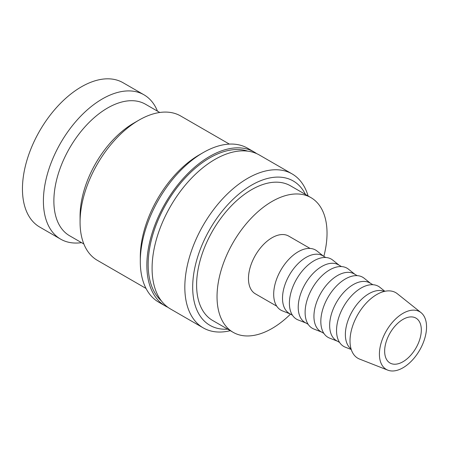 <?xml version="1.0" encoding="UTF-8"?>
<svg xmlns="http://www.w3.org/2000/svg" width="449" height="449" viewBox="0 0 449 449"><rect width="100%" height="100%" fill="white"/><g stroke="black" fill="none" stroke-linecap="round" stroke-linejoin="round"><path stroke-width="0.67" d="M308.081 195.966A88.891 51.321 120 0 0 292.119 173.92A88.891 51.321 120 0 0 223.624 197.734A88.891 51.321 120 0 0 184.825 287.192A88.891 51.321 120 0 0 203.234 327.882A88.891 51.321 120 0 0 230.303 330.683M305.455 194.445A83.334 48.11 120 0 0 239.373 193.671A83.334 48.11 120 0 0 192.683 287.192A83.334 48.11 120 0 0 227.677 329.162M292.119 173.92L259.387 155.017A88.891 51.321 120 0 0 190.887 178.837A88.891 51.321 120 0 0 152.088 268.289A88.891 51.321 120 0 0 170.497 308.979L203.234 327.882M256.688 153.642A88.891 51.321 120 0 0 254.145 151.998L247.601 148.215A88.891 51.321 120 0 0 203.156 152.621L199.227 154.888A83.334 48.11 120 0 0 140.301 256.951L140.301 261.486A88.891 51.321 120 0 0 158.71 302.177L165.26 305.954A88.891 51.321 120 0 0 167.954 307.335M254.145 151.998A88.891 51.321 120 0 0 185.65 175.812A88.891 51.321 120 0 0 146.851 265.264A88.891 51.321 120 0 0 165.26 305.954M229.355 144.095L180.661 115.982A83.334 48.11 120 0 0 138.994 120.108L133.751 123.133A75.926 43.834 120 0 0 80.068 216.126L80.068 222.171A83.334 48.11 120 0 0 97.326 260.319L146.02 288.438M159.782 112.48L145.527 104.252A75.926 43.834 120 0 0 87.022 124.592A75.926 43.834 120 0 0 53.874 201.006A75.926 43.834 120 0 0 69.601 235.764L83.856 243.992M157.464 111.144A83.334 48.11 120 0 0 143.994 94.812A83.334 48.11 120 0 0 79.776 117.138A83.334 48.11 120 0 0 43.401 201.006A83.334 48.11 120 0 0 60.66 239.154A83.334 48.11 120 0 0 81.538 242.651M143.994 94.812L123.043 82.717A83.334 48.11 120 0 0 58.825 105.044A83.334 48.11 120 0 0 22.45 188.906A83.334 48.11 120 0 0 39.708 227.054L60.66 239.154M421.033 312.639L397.303 293.713A37.879 21.872 120 0 0 367.624 301.672A37.879 21.872 120 0 0 350.007 340.909A37.879 21.872 120 0 0 359.565 359.077L387.824 370.156A33.333 19.245 120 0 0 412.94 359.481A33.333 19.245 120 0 0 426.55 326.956A33.333 19.245 120 0 0 421.033 312.639A33.333 19.245 120 0 0 394.912 319.649A33.333 19.245 120 0 0 379.411 354.171A33.333 19.245 120 0 0 387.824 370.156M384.333 291.412A33.333 19.245 120 0 0 359.121 301.829A33.333 19.245 120 0 0 345.365 334.516A33.333 19.245 120 0 0 351.09 348.991M384.86 291.289L379.865 287.304A34.696 20.031 120 0 0 352.684 294.6A34.696 20.031 120 0 0 336.542 330.537A34.696 20.031 120 0 0 345.298 347.178L351.247 349.513M372.928 284.722L369.886 282.965A33.333 19.245 120 0 0 344.198 291.901A33.333 19.245 120 0 0 329.65 325.441A33.333 19.245 120 0 0 336.554 340.701L339.596 342.458M370.61 283.386L364.15 278.234A34.696 20.031 120 0 0 336.969 285.525A34.696 20.031 120 0 0 320.827 321.462A34.696 20.031 120 0 0 329.588 338.103L337.278 341.122M357.213 275.652L354.171 273.896A33.333 19.245 120 0 0 328.488 282.825A33.333 19.245 120 0 0 313.935 316.371A33.333 19.245 120 0 0 320.839 331.631L323.881 333.388M354.901 274.317L348.441 269.159A34.696 20.031 120 0 0 321.254 276.455A34.696 20.031 120 0 0 305.112 312.392A34.696 20.031 120 0 0 313.873 329.033L321.563 332.047M341.498 266.577L338.462 264.826A33.333 19.245 120 0 0 312.773 273.755A33.333 19.245 120 0 0 298.22 307.301A33.333 19.245 120 0 0 305.129 322.556L308.166 324.313M339.186 265.241L332.726 260.089A34.696 20.031 120 0 0 305.539 267.38A34.696 20.031 120 0 0 289.403 303.322A34.696 20.031 120 0 0 298.158 319.957L305.853 322.977M325.783 257.507L322.747 255.75A33.333 19.245 120 0 0 297.058 264.68A33.333 19.245 120 0 0 282.511 298.226A33.333 19.245 120 0 0 289.414 313.486L292.451 315.243M323.471 256.171L317.011 251.019A34.696 20.031 120 0 0 289.829 258.31A34.696 20.031 120 0 0 273.688 294.247A34.696 20.031 120 0 0 282.443 310.888L290.138 313.907M310.074 248.432L288.701 236.095A33.333 19.245 120 0 0 263.013 245.025A33.333 19.245 120 0 0 248.465 278.571A33.333 19.245 120 0 0 255.369 293.831L276.741 306.167M233.143 332.322L212.719 320.524A77.778 44.906 -60 0 1 196.606 284.919A77.778 44.906 -60 0 1 230.562 206.647A77.778 44.906 -60 0 1 290.497 185.813L310.921 197.605A77.778 44.906 120 0 0 250.985 218.444A77.778 44.906 120 0 0 217.035 296.716A77.778 44.906 120 0 0 233.143 332.322A77.778 44.906 120 0 0 290.503 314.115M323.836 256.379A77.778 44.906 120 0 0 327.029 233.211A77.778 44.906 120 0 0 310.921 197.605M421.314 329.981A25.924 14.969 -60 0 1 409.993 356.068A25.924 14.969 -60 0 1 390.018 363.017A25.924 14.969 -60 0 1 384.647 351.146A25.924 14.969 -60 0 1 395.962 325.059A25.924 14.969 -60 0 1 415.942 318.111A25.924 14.969 -60 0 1 421.314 329.981M138.994 120.108A83.334 48.11 120 0 0 80.068 222.171M203.156 152.621A88.891 51.321 120 0 0 140.301 261.486M247.758 151.156A87.039 50.249 120 0 0 209.705 157.908A87.039 50.249 120 0 0 148.159 264.512A87.039 50.249 120 0 0 161.337 300.847"/></g></svg>
